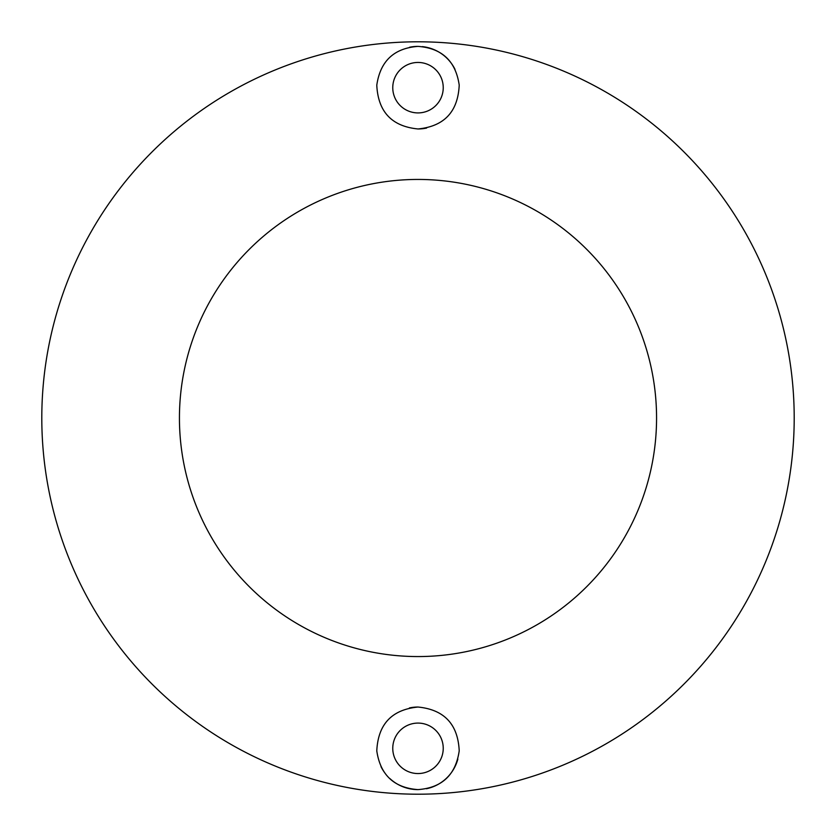 <?xml version="1.0" encoding="UTF-8"?>
<svg xmlns="http://www.w3.org/2000/svg" width="836" height="836" viewBox="0 0 836 836"><rect width="100%" height="100%" fill="white"/><g stroke="black" fill="none" stroke-linecap="round" stroke-linejoin="round"><path stroke-width="1.25" d="M418 128.963C391.833 126.403 378.091 111.815 376.785 85.188C380.265 61.112 394.007 48.174 418 46.388C441.972 48.174 455.704 61.08 459.215 85.115C457.961 111.752 444.219 126.372 418 128.963A41.288 41.288 0 0 0 426.59 128.065M656.563 418A238.563 238.563 0 0 0 418 179.437A238.563 238.563 0 0 0 179.437 418A238.563 238.563 0 0 0 418 656.563A238.563 238.563 0 0 0 656.563 418M794.2 418A376.2 376.2 0 0 0 418 41.8A376.2 376.2 0 0 0 41.8 418A376.2 376.2 0 0 0 418 794.2A376.2 376.2 0 0 0 794.2 418A376.2 376.2 0 0 1 418 794.2M418 62.449A25.237 25.237 0 0 0 392.763 87.675A25.237 25.237 0 0 0 418 112.912A25.237 25.237 0 0 0 443.237 87.675A25.237 25.237 0 0 0 418 62.449M418 46.388A41.288 41.288 0 0 0 409.567 47.255M418 723.088A25.237 25.237 0 0 0 392.763 748.324A25.237 25.237 0 0 0 418 773.551A25.237 25.237 0 0 0 443.237 748.324A25.237 25.237 0 0 0 418 723.088M389.889 778.567A41.288 41.288 0 0 0 418 789.612C394.038 787.836 380.296 774.92 376.785 750.874C378.071 724.216 391.802 709.607 418 707.037A41.288 41.288 0 0 0 409.421 707.935M380.986 766.633A41.288 41.288 0 0 0 384.968 773.091M418 707.037C444.188 709.618 457.929 724.206 459.215 750.812C455.724 774.899 441.983 787.825 418 789.612M426.433 788.745A41.288 41.288 0 0 0 457.856 759.098M455.003 69.357A41.288 41.288 0 0 0 422.326 46.617M179.437 418A238.563 238.563 0 0 0 418 656.563"/></g></svg>
